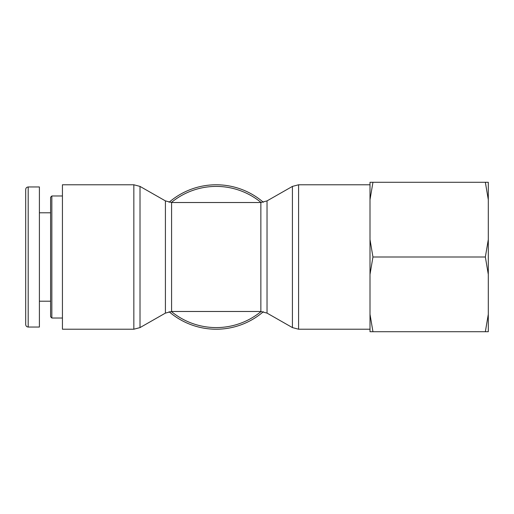 <?xml version="1.0" encoding="UTF-8"?>
<svg xmlns="http://www.w3.org/2000/svg" width="514" height="514" viewBox="0 0 514 514"><rect width="100%" height="100%" fill="white"/><g stroke="black" fill="none" stroke-linecap="round" stroke-linejoin="round"><path stroke-width="0.77" d="M51.85 257L51.85 195.982L50.603 197.228L50.603 316.772L51.85 318.018L51.85 257M25.7 257L25.7 324.533C25.848 326.043 26.677 326.878 28.193 327.026L28.193 186.98C26.677 187.135 25.848 187.963 25.7 189.467L25.7 257M28.193 327.045L39.398 327.045L39.398 186.955L28.193 186.955M263.348 202.272A72.223 72.223 0 0 0 169.093 202.272M169.093 311.728A72.223 72.223 0 0 0 263.348 311.728M62.432 329.223L62.432 184.777L133.846 184.777L133.846 329.223L62.432 329.223M488.3 239.575L488.3 274.425L485.351 257L488.3 239.575L488.3 199.715L485.351 182.284L488.3 182.284L488.3 199.715M488.3 314.285L488.3 331.716L485.351 331.716L488.3 314.285L488.3 274.425M370.003 182.284L372.952 182.284L370.003 199.715L370.003 182.284M370.003 239.575L372.952 257L370.003 274.425L370.003 199.715M372.952 331.716L370.003 331.716L370.003 314.285L372.952 331.716L485.351 331.716M370.003 274.425L370.003 314.285M372.952 257L485.351 257M372.952 182.284L485.351 182.284M260.861 311.478L171.58 311.478L171.58 202.522L260.861 202.522L260.861 311.478L267.029 313.11L267.029 200.89L292.421 186.409L292.421 327.591L298.589 329.223L298.589 184.777L370.003 184.777M171.58 202.522L165.412 200.89L165.412 313.11L140.014 327.591L140.014 186.409L133.846 184.777M261.106 311.484A70.591 70.591 0 0 1 171.335 311.484M171.335 202.516A70.591 70.591 0 0 1 261.106 202.516M62.432 195.982L51.85 195.982M62.432 318.018L51.85 318.018M50.603 212.796L39.398 212.796M50.603 301.204L39.398 301.204M260.861 202.522L267.029 200.89M171.58 311.478L165.412 313.11M165.412 200.89L140.014 186.409M292.421 186.409L298.589 184.777M267.029 313.11L292.421 327.591M298.589 329.223L370.003 329.223M140.014 327.591L133.846 329.223"/></g></svg>
